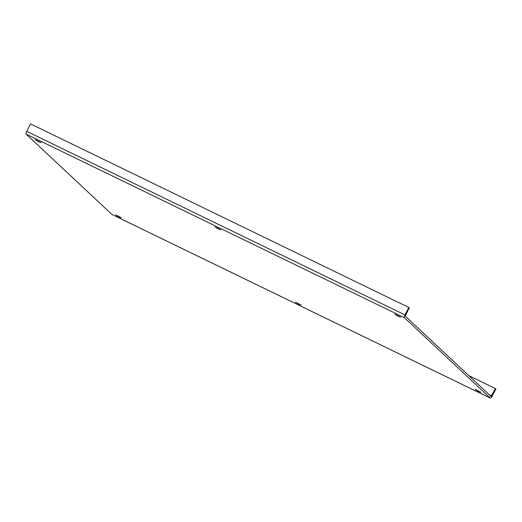 <?xml version="1.0" encoding="UTF-8"?>
<svg xmlns="http://www.w3.org/2000/svg" width="522" height="522" viewBox="0 0 522 522"><rect width="100%" height="100%" fill="white"/><g stroke="black" fill="none" stroke-linecap="round" stroke-linejoin="round"><path stroke-width="0.78" d="M490.262 398.058L404.38 317.676A2.525 0.783 -64.1 0 1 404.948 314.897L408.83 307.471L409.261 307.876L405.255 316.104L491.065 396.426L495.469 388.564L495.9 388.968L492.018 396.387A2.525 0.783 -64.1 0 1 490.321 398.103A2.525 0.783 -64.1 0 1 490.262 398.058L111.976 214.483A2.525 0.783 115.9 0 0 112.041 214.529A2.525 0.783 115.9 0 0 112.113 214.549M404.948 314.897L26.668 131.322A2.525 0.783 115.9 0 0 26.1 134.102L111.976 214.483M400.694 317.141L397.673 316.019L394.834 314.192L400.694 317.141M481.003 392.316L477.982 391.187L475.144 389.36L481.003 392.316M121.417 217.811L118.403 216.689L115.564 214.855L121.417 217.811M41.107 142.643L38.093 141.521L35.248 139.687L41.107 142.643M301.214 305.063L298.192 303.941L295.354 302.107L301.214 305.063M220.904 229.895L217.883 228.767L215.044 226.94L220.904 229.895M26.668 131.322L30.55 123.897L408.83 307.471M468.887 375.664L495.469 388.564M404.38 317.676L26.1 134.102M489.199 394.678L491.652 395.872M490.321 398.103L112.041 214.529"/></g></svg>
